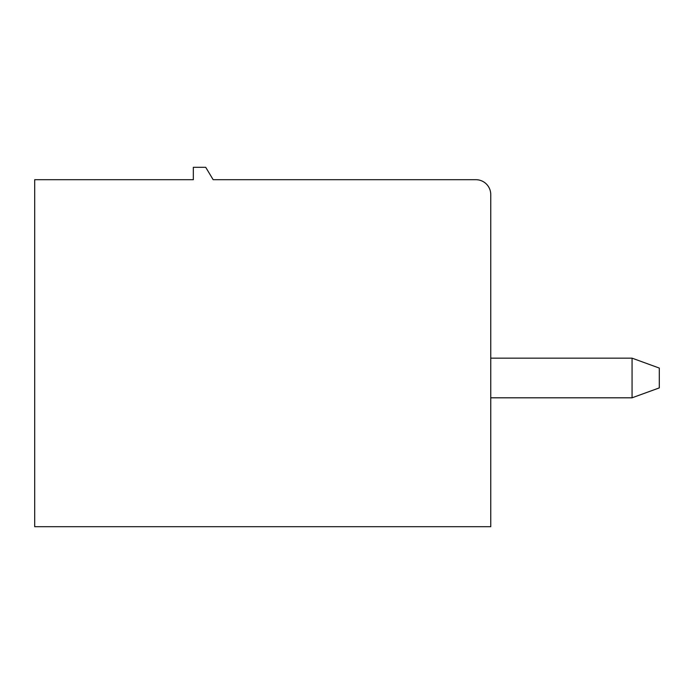 <?xml version="1.0" encoding="UTF-8"?>
<svg xmlns="http://www.w3.org/2000/svg" width="694" height="694" viewBox="0 0 694 694"><rect width="100%" height="100%" fill="white"/><g stroke="black" fill="none" stroke-linecap="round" stroke-linejoin="round"><path stroke-width="1.04" d="M34.7 526.694L490.753 526.694L490.753 194.572A14.869 14.869 0 0 0 475.884 179.694L213.153 179.694L205.719 167.306L193.331 167.306L193.331 179.694L34.7 179.694L34.7 526.694M632.061 397.809L632.061 358.156L659.3 368.072L659.3 387.894L632.061 397.809L490.753 397.809M632.061 358.156L490.753 358.156"/></g></svg>
